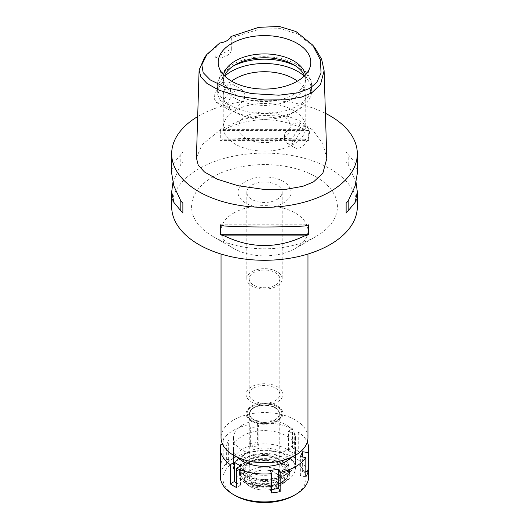 <?xml version="1.0" encoding="UTF-8"?>
<svg xmlns="http://www.w3.org/2000/svg" width="529" height="529" viewBox="0 0 529 529"><rect width="100%" height="100%" fill="white"/><g stroke="black" fill="none" stroke-linecap="round" stroke-linejoin="round"><path stroke-width="0.4" stroke-dasharray="2.65 1.98" d="M230.961 36.521L231.285 49.085A14.733 8.504 180 0 1 231.312 49.587A14.733 8.504 180 0 1 226.994 55.598A14.733 8.504 180 0 1 215.713 58.078L216.143 46.731L219.78 42.975M231.312 49.587L231.312 37.757L259.389 29.227L280.35 28.626L297.787 34.028L315.026 48.02M204.624 57.304L216.143 46.731M222.438 82.445L228.588 81.955L231.021 85.691L230.366 91.484L222.021 101.687L216.354 102.454L214.384 98.983L214.933 93.124L222.438 82.445M215.713 58.078L223.079 53.336L231.285 49.085M326.796 158.495L322.822 143.577L312.659 129.989L300.141 121.029L287.902 116.314L260.79 115.282L241.918 119.746L221.42 128.891L201.985 144.767L196.418 157.873M197.681 116.565A92.82 53.588 180 0 1 198.864 115.871A92.82 53.588 180 0 1 325.414 113.332M357.32 206.694A92.82 53.588 0 0 0 300.022 157.186A92.82 53.588 0 0 0 198.864 168.797A92.82 53.588 0 0 0 171.68 206.694M357.32 173.4L355.124 162.839L348.188 154.521A92.82 53.588 0 0 0 346.125 152.187L346.125 162.053A92.82 53.588 180 0 1 348.188 164.387L356.096 182.631M308.698 140.443L308.698 130.577A92.82 53.588 0 0 0 304.651 129.387C277.884 116.519 251.116 116.519 224.349 129.387A92.82 53.588 0 0 0 220.302 130.577L220.302 140.443A92.82 53.588 180 0 1 224.349 139.253C251.116 137.95 277.884 137.95 304.651 139.253A92.82 53.588 180 0 1 308.698 140.443L220.302 140.443M171.68 173.4L173.876 162.839L180.812 154.521A92.82 53.588 0 0 1 182.875 152.187L182.875 162.053A92.82 53.588 180 0 0 180.812 164.387L172.904 182.631M212.929 176.917A72.929 42.108 180 0 1 316.071 176.917A72.929 42.108 180 0 1 316.071 236.463L316.071 236.463A72.929 42.108 180 0 1 212.929 236.463A72.929 42.108 180 0 1 212.929 176.917M233.765 213.008A43.464 25.094 180 0 1 281.13 207.566A43.464 25.094 180 0 1 307.964 230.75A43.464 25.094 180 0 1 295.235 248.498L295.235 248.498A43.464 25.094 180 0 1 233.765 248.498A43.464 25.094 180 0 1 221.036 230.75A43.464 25.094 180 0 1 233.765 213.008M316.071 236.463L295.235 248.498L316.071 236.463M307.964 437.662A43.464 25.094 0 0 0 281.13 414.478A43.464 25.094 0 0 0 233.765 419.92A43.464 25.094 0 0 0 221.036 437.662M242.619 425.032A30.94 17.86 180 0 1 276.343 421.157A30.94 17.86 180 0 1 295.44 437.662A30.94 17.86 180 0 1 286.381 450.291A30.94 17.86 180 0 1 252.657 454.166A30.94 17.86 180 0 1 233.56 437.662A30.94 17.86 180 0 1 242.619 425.032M286.381 474.354A30.94 17.86 0 0 0 295.44 461.724A30.94 17.86 0 0 0 276.343 445.22A30.94 17.86 0 0 0 242.619 449.088A30.94 17.86 0 0 0 233.56 461.724A30.94 17.86 0 0 0 252.657 478.223A30.94 17.86 0 0 0 286.381 474.354M247.83 452.097A23.574 13.609 180 0 1 272.706 448.962A23.574 13.609 180 0 1 288.007 460.713A23.574 13.609 180 0 1 281.17 471.346A23.574 13.609 180 0 1 254.674 474.09A23.574 13.609 180 0 1 240.993 460.713A23.574 13.609 180 0 1 247.83 452.097M276.786 420.7A17.378 10.031 0 0 0 281.831 412.858A17.378 10.031 0 0 0 270.55 404.196A17.378 10.031 0 0 0 252.214 406.51A17.378 10.031 0 0 0 247.169 412.858A17.378 10.031 0 0 0 257.259 422.724A17.378 10.031 0 0 0 276.786 420.7A17.378 10.031 180 0 1 257.259 422.724A17.378 10.031 180 0 1 247.169 412.858A17.378 10.031 180 0 1 252.214 406.51A17.378 10.031 180 0 1 270.55 404.196A17.378 10.031 180 0 1 281.831 412.858A17.378 10.031 180 0 1 276.786 420.7M251.48 406.087A18.416 10.633 180 0 1 271.549 403.779A18.416 10.633 180 0 1 282.916 413.605A18.416 10.633 180 0 1 277.52 421.124A18.416 10.633 180 0 1 257.451 423.425A18.416 10.633 180 0 1 246.084 413.605A18.416 10.633 180 0 1 251.48 406.087M277.52 401.875A18.416 10.633 0 0 0 282.916 394.356A18.416 10.633 0 0 0 271.549 384.53A18.416 10.633 0 0 0 251.48 386.838A18.416 10.633 0 0 0 246.084 394.356A18.416 10.633 0 0 0 257.451 404.176A18.416 10.633 0 0 0 277.52 401.875M253.662 388.101A15.321 8.848 180 0 1 270.365 386.183A15.321 8.848 180 0 1 279.821 394.356A15.321 8.848 180 0 1 275.338 400.612A15.321 8.848 180 0 1 258.635 402.529A15.321 8.848 180 0 1 249.179 394.356A15.321 8.848 180 0 1 253.662 388.101M275.338 285.124A15.321 8.848 0 0 0 279.821 278.869A15.321 8.848 0 0 0 270.365 270.696A15.321 8.848 0 0 0 253.662 272.614A15.321 8.848 0 0 0 249.179 278.869A15.321 8.848 0 0 0 258.635 287.042A15.321 8.848 0 0 0 275.338 285.124M251.996 271.655A17.682 10.21 180 0 1 271.265 269.44A17.682 10.21 180 0 1 282.182 278.869A17.682 10.21 180 0 1 277.004 286.09A17.682 10.21 180 0 1 257.735 288.298A17.682 10.21 180 0 1 246.818 278.869A17.682 10.21 180 0 1 251.996 271.655M277.004 199.473A17.682 10.21 0 0 0 282.182 192.258A17.682 10.21 0 0 0 271.265 182.829A17.682 10.21 0 0 0 251.996 185.038A17.682 10.21 0 0 0 246.818 192.258A17.682 10.21 0 0 0 257.735 201.688A17.682 10.21 0 0 0 277.004 199.473M245.747 181.434A26.523 15.308 180 0 1 274.65 178.114A26.523 15.308 180 0 1 291.023 192.258A26.523 15.308 180 0 1 283.253 203.083A26.523 15.308 180 0 1 254.35 206.403A26.523 15.308 180 0 1 237.977 192.258A26.523 15.308 180 0 1 245.747 181.434M283.253 138.122A26.523 15.308 0 0 0 291.023 127.297A26.523 15.308 0 0 0 274.65 113.153A26.523 15.308 0 0 0 245.747 116.473A26.523 15.308 0 0 0 237.977 127.297A26.523 15.308 0 0 0 254.35 141.441A26.523 15.308 0 0 0 283.253 138.122M293.668 144.139A41.255 23.818 180 0 1 248.716 149.304A41.255 23.818 180 0 1 223.245 127.297A41.255 23.818 180 0 1 235.332 110.455A41.255 23.818 180 0 1 280.284 105.291A41.255 23.818 180 0 1 305.755 127.297A41.255 23.818 180 0 1 293.668 144.139M293.668 143.055L287.088 143.293L284.185 139.259L284.807 133.493L293.668 123.568L299.017 122.622L300.412 131.9L293.668 143.055M231.616 81.162A41.255 23.818 0 0 0 223.245 95.537A41.255 23.818 0 0 0 235.332 112.379A41.255 23.818 0 0 0 293.668 112.379L293.668 112.379A41.255 23.818 0 0 0 305.755 95.537A41.255 23.818 0 0 0 297.384 81.162M235.332 89.884L228.588 101.046L229.983 110.323L235.332 109.371L244.2 99.439L244.808 93.646L241.912 89.652L235.332 89.884M300.961 127.78A11.936 6.89 120 0 0 293.165 138.294A11.936 6.89 120 0 0 294.997 147.856A11.936 6.89 120 0 0 300.961 147.267A11.936 6.89 120 0 0 308.757 136.753A11.936 6.89 120 0 0 306.932 127.185A11.936 6.89 120 0 0 300.961 127.78M304.228 76.07A47.147 27.217 180 0 1 311.647 90.73A47.147 27.217 180 0 1 297.84 109.972L297.84 109.972A47.147 27.217 180 0 1 231.16 109.972A47.147 27.217 180 0 1 217.353 90.73A47.147 27.217 180 0 1 224.772 76.07M293.668 112.379L297.84 109.972L293.668 112.379M304.512 75.792A41.255 23.818 180 0 1 305.755 81.585A41.255 23.818 180 0 1 293.668 98.427A41.255 23.818 180 0 1 248.716 103.591A41.255 23.818 180 0 1 223.245 81.585A41.255 23.818 180 0 1 224.488 75.792M223.555 74.827A41.255 23.818 0 0 0 223.245 77.737A41.255 23.818 0 0 0 223.992 82.246A41.255 23.818 0 0 0 252.412 100.51A41.255 23.818 0 0 0 293.668 94.579A41.255 23.818 0 0 0 305.008 82.246A41.255 23.818 0 0 0 305.755 77.737A41.255 23.818 0 0 0 305.445 74.827M180.812 154.521L180.812 164.387M182.875 152.187L182.875 162.053M224.349 226.015L304.651 226.015M220.302 224.825L308.698 224.825M348.188 164.387L348.188 154.521M346.125 162.053L346.125 152.187M304.651 129.387L224.349 129.387M308.698 130.577L220.302 130.577M304.651 139.253L224.349 139.253M247.308 457.519A24.308 14.038 0 0 0 240.259 466.399A24.308 14.038 0 0 0 254.37 480.2A24.308 14.038 0 0 0 281.692 477.37A24.308 14.038 0 0 0 288.741 466.399A24.308 14.038 0 0 0 272.964 454.285A24.308 14.038 0 0 0 247.308 457.519M253.874 407.469A15.03 8.676 0 0 0 249.47 413.605A15.03 8.676 0 0 0 258.747 421.62A15.03 8.676 0 0 0 275.126 419.735A15.03 8.676 0 0 0 279.53 413.605A15.03 8.676 0 0 0 270.253 405.584A15.03 8.676 0 0 0 253.874 407.469M275.126 419.98A15.03 8.676 180 0 1 258.747 421.858A15.03 8.676 180 0 1 249.47 413.843A15.03 8.676 180 0 1 253.874 407.707A15.03 8.676 180 0 1 270.253 405.829A15.03 8.676 180 0 1 279.53 413.843A15.03 8.676 180 0 1 275.126 419.98M254.085 407.826A14.733 8.504 0 0 0 249.767 413.843A14.733 8.504 0 0 0 258.86 421.699A14.733 8.504 0 0 0 274.915 419.861A14.733 8.504 0 0 0 279.233 413.843A14.733 8.504 0 0 0 270.14 405.988A14.733 8.504 0 0 0 254.085 407.826M274.915 484.577A14.733 8.504 180 0 1 258.86 486.422A14.733 8.504 180 0 1 249.767 478.56A14.733 8.504 180 0 1 254.085 472.549A14.733 8.504 180 0 1 270.14 470.704A14.733 8.504 180 0 1 279.233 478.56A14.733 8.504 180 0 1 274.915 484.577M250.435 470.44A19.89 11.486 0 0 0 246.342 483.248A19.89 11.486 0 0 0 278.565 486.68A19.89 11.486 0 0 0 282.658 483.248A19.89 11.486 0 0 0 275.781 469.104A19.89 11.486 0 0 0 250.435 470.44A19.89 11.486 180 0 1 275.781 469.104A19.89 11.486 180 0 1 282.658 483.248A19.89 11.486 180 0 1 278.565 486.68A19.89 11.486 180 0 1 246.342 483.248A19.89 11.486 180 0 1 250.435 470.44M281.573 482.402A24.142 13.939 180 0 1 242.461 478.236A24.142 13.939 180 0 1 247.427 462.69A24.142 13.939 180 0 1 278.188 461.07A24.142 13.939 180 0 1 286.539 478.236A24.142 13.939 180 0 1 281.573 482.402M249.913 464.125A20.624 11.909 0 0 0 243.876 472.549A20.624 11.909 0 0 0 256.605 483.552A20.624 11.909 0 0 0 279.087 480.967A20.624 11.909 0 0 0 285.124 472.549A20.624 11.909 0 0 0 272.395 461.546A20.624 11.909 0 0 0 249.913 464.125M279.087 475.862A20.624 11.909 180 0 1 256.605 478.447A20.624 11.909 180 0 1 243.876 467.444A20.624 11.909 180 0 1 249.913 459.027A20.624 11.909 180 0 1 272.395 456.441A20.624 11.909 180 0 1 285.124 467.444A20.624 11.909 180 0 1 279.087 475.862M222.769 444.677L226.352 445.226L228.64 440.3L223.165 439.454A44.198 25.518 180 0 1 233.249 430.447A44.198 25.518 180 0 1 248.848 424.622L250.316 427.789L258.853 426.467L257.385 423.306A44.198 25.518 180 0 1 292.471 428.728L288.464 431.049L294.713 434.653L298.72 432.338A44.198 25.518 180 0 1 307.283 442.079M291.294 457.42A30.94 17.86 0 0 0 295.44 448.486A30.94 17.86 0 0 0 276.343 431.988A30.94 17.86 0 0 0 242.619 435.856A30.94 17.86 0 0 0 233.56 448.486A30.94 17.86 0 0 0 237.706 457.42M220.877 463.629A44.198 25.518 180 0 1 223.165 458.703L228.64 459.549L226.352 464.475L220.877 463.629L220.877 444.38M223.165 439.454L223.165 458.703M308.698 476.398A44.198 25.518 0 0 0 281.415 452.824A44.198 25.518 0 0 0 233.249 458.352A44.198 25.518 0 0 0 220.302 476.398M271.615 492.922L270.147 489.761L271.615 489.53M270.147 489.761L270.147 470.512M248.848 443.871A44.198 25.518 180 0 1 257.385 442.548L258.853 445.716L250.316 447.031L248.848 443.871L248.848 424.622M257.385 423.306L257.385 442.548M292.471 447.977A44.198 25.518 180 0 1 298.72 451.587L294.713 453.902L288.464 450.291L292.471 447.977L292.471 428.728M298.72 432.338L298.72 451.587M305.835 476.774L300.36 475.928L302.648 470.995L305.835 471.491M300.36 475.928L300.36 456.679M302.648 470.995L302.648 457.03M294.713 453.902L294.713 434.653M288.464 450.291L288.464 431.049M258.853 445.716L258.853 426.467M250.316 447.031L250.316 427.789M293.879 495.521A41.546 23.99 0 0 0 293.879 461.599A41.546 23.99 0 0 0 235.121 461.599A41.546 23.99 0 0 0 235.121 495.521M280.972 483.261A23.289 13.45 0 0 0 285.766 479.241A23.289 13.45 0 0 0 277.712 462.677A23.289 13.45 0 0 0 248.028 464.244A23.289 13.45 0 0 0 243.234 479.241A23.289 13.45 0 0 0 280.972 483.261M246.792 463.523A25.048 14.462 180 0 1 274.088 460.389A25.048 14.462 180 0 1 289.548 473.753A25.048 14.462 180 0 1 282.208 483.975A25.048 14.462 180 0 1 254.912 487.11A25.048 14.462 180 0 1 239.452 473.753A25.048 14.462 180 0 1 246.792 463.523M282.208 481.569A25.048 14.462 0 0 0 289.548 471.346A25.048 14.462 0 0 0 274.088 457.988A25.048 14.462 0 0 0 246.792 461.123A25.048 14.462 0 0 0 239.452 471.346A25.048 14.462 0 0 0 254.912 484.703A25.048 14.462 0 0 0 282.208 481.569M249.397 462.624A21.365 12.332 180 0 1 272.673 459.952A21.365 12.332 180 0 1 285.865 471.346A21.365 12.332 180 0 1 279.603 480.067A21.365 12.332 180 0 1 256.327 482.739A21.365 12.332 180 0 1 243.135 471.346A21.365 12.332 180 0 1 249.397 462.624M279.603 476.94A21.365 12.332 0 0 0 285.865 468.218A21.365 12.332 0 0 0 272.673 456.825A21.365 12.332 0 0 0 249.397 459.496A21.365 12.332 0 0 0 243.135 468.218A21.365 12.332 0 0 0 256.327 479.611A21.365 12.332 0 0 0 279.603 476.94M242.619 455.588A30.94 17.86 180 0 1 276.343 451.713A30.94 17.86 180 0 1 295.44 468.218A30.94 17.86 180 0 1 286.381 480.848A30.94 17.86 180 0 1 252.657 484.723A30.94 17.86 180 0 1 233.56 468.218A30.94 17.86 180 0 1 242.619 455.588M228.64 459.549L228.64 440.3M226.352 464.475L226.352 445.226M236.529 482.865L240.536 485.179L240.536 465.93M240.536 485.179L236.529 487.493M233.388 65.946A47.147 27.217 0 0 0 231.16 67.15A47.147 27.217 0 0 0 217.353 86.399A47.147 27.217 0 0 0 246.461 111.546A47.147 27.217 0 0 0 297.84 105.641A47.147 27.217 0 0 0 311.647 86.399A47.147 27.217 0 0 0 295.612 65.946M233.765 248.498L212.929 236.463M221.036 230.75L221.036 254.046M307.964 230.75L307.964 254.046M295.44 437.662L295.44 461.724M233.56 437.662L233.56 461.724M288.741 466.399L288.007 460.713M240.259 466.399L240.993 460.713M282.916 394.356L282.916 413.605M246.084 394.356L246.084 413.605M279.821 278.869L279.821 394.356M249.179 278.869L249.179 394.356M282.182 192.258L282.182 278.869M246.818 192.258L246.818 278.869M291.023 127.297L291.023 192.258M237.977 127.297L237.977 192.258M223.245 95.537L223.245 127.297M287.088 143.293L294.997 147.856M299.017 122.622L306.932 127.185M305.755 95.537L305.755 127.297M228.588 81.955L241.912 89.652M216.354 102.454L229.983 110.323M235.332 112.379L231.16 109.972M311.647 90.73L311.647 86.399C312.09 81.592 309.696 76.255 304.453 70.383C298.158 64.28 289.621 60.174 278.849 58.051C261.518 55.029 246.031 57.165 232.383 64.452C220.897 71.263 217.049 80.124 217.353 86.399L217.353 90.73M223.245 77.737L223.245 81.585M305.755 77.737L305.755 81.585M305.008 82.246L309.968 67.401M223.992 82.246L219.032 67.401M249.767 413.843L249.767 478.56M279.233 413.843L279.233 478.56M243.234 479.241L242.461 478.236M285.766 479.241L286.539 478.236M243.876 467.444L243.876 472.549M285.124 467.444L285.124 472.549M289.548 471.346L289.548 473.753M239.452 471.346L239.452 473.753M285.865 468.218L285.865 471.346M243.135 468.218L243.135 471.346M295.44 448.486L295.44 468.218M233.56 448.486L233.56 468.218"/><path stroke-width="0.79" d="M219.78 42.975A14.733 8.504 0 0 0 226.994 40.687A14.733 8.504 0 0 0 230.961 36.521L258.668 27.349L279.206 26.45L295.942 31.515L312.685 45.084L320.429 59.922L321.037 73.095L316.739 82.418L309.69 88.429L297.827 92.859L278.928 95.194L251.659 93.607L225.592 87.378L210.324 79.958L203.156 72.638L201.847 64.763L206.965 54.368L219.78 42.975M297.245 81.241A46.307 26.734 0 0 0 309.968 67.401A46.307 26.734 0 0 0 286.209 38.723A46.307 26.734 0 0 0 231.755 43.431A46.307 26.734 0 0 0 219.032 67.401A46.307 26.734 0 0 0 250.931 87.9A46.307 26.734 0 0 0 297.245 81.241M312.685 45.084L315.026 48.02L321.645 59.281L324.105 70.655L320.508 84.567L311.508 93.031L301.338 97.138L285.792 99.829L264.361 99.994L239.042 96.41L219.178 90.241L206.998 83.489L200.855 76.923L199.102 70.026L204.624 57.304L206.965 54.368M199.102 70.026L196.418 157.873L198.216 165.141L204.478 172.011L217.181 179.186L238.037 185.719L263.773 189.389L286.606 189.197L302.786 186.327L313.413 182.002L322.835 173.287L326.796 158.495L324.105 70.655M325.414 113.332A92.82 53.588 180 0 1 357.32 153.76A92.82 53.588 180 0 1 330.136 191.657A92.82 53.588 180 0 1 228.978 203.275A92.82 53.588 180 0 1 171.68 153.76A92.82 53.588 180 0 1 197.681 116.565M172.904 182.631L171.68 191.868L171.68 206.694A92.82 53.588 0 0 0 228.978 256.201A92.82 53.588 0 0 0 330.136 244.583A92.82 53.588 0 0 0 357.32 206.694L357.32 191.868L356.096 182.631M346.125 213.081L346.125 203.215L346.125 213.081A92.82 53.588 180 0 0 348.188 210.747L355.124 202.422L357.32 191.868M346.125 203.215A92.82 53.588 0 0 0 348.188 200.881L355.124 186.023L357.32 173.4L357.32 153.76M171.68 153.76L171.68 173.4L173.876 186.023L180.812 200.881A92.82 53.588 0 0 0 182.875 203.215L182.875 213.081L182.875 203.215M182.875 213.081A92.82 53.588 180 0 1 180.812 210.747L173.876 202.422L171.68 191.868M220.302 234.691L220.302 224.825A92.82 53.588 0 0 0 224.349 226.015C251.116 227.318 277.884 227.318 304.651 226.015A92.82 53.588 0 0 0 308.698 224.825L308.698 234.691A92.82 53.588 180 0 1 304.651 235.881C277.884 248.749 251.116 248.749 224.349 235.881A92.82 53.588 180 0 1 220.302 234.691L308.698 234.691M221.036 254.046L221.036 437.662A43.464 25.094 0 0 0 247.87 460.845A43.464 25.094 0 0 0 295.235 455.403A43.464 25.094 0 0 0 307.964 437.662L307.964 254.046M297.384 81.162A41.255 23.818 0 0 0 235.332 78.695A41.255 23.818 0 0 0 231.616 81.162M224.772 76.07A47.147 27.217 180 0 1 231.16 71.481A47.147 27.217 180 0 1 304.228 76.07M224.488 75.792A41.255 23.818 180 0 1 235.332 64.743A41.255 23.818 180 0 1 275.497 58.626A41.255 23.818 180 0 1 304.512 75.792M305.445 74.827A41.255 23.818 0 0 0 277.923 55.214A41.255 23.818 0 0 0 235.332 60.895A41.255 23.818 0 0 0 223.555 74.827M180.812 200.881L180.812 210.747M224.349 235.881L304.651 235.881M348.188 210.747L348.188 200.881M307.283 442.079A44.198 25.518 180 0 1 308.698 448.486A44.198 25.518 180 0 1 308.123 452.593L302.648 451.746L300.36 456.679L305.835 457.525A44.198 25.518 180 0 1 295.751 466.532A44.198 25.518 180 0 1 280.152 472.351L278.684 469.19L270.147 470.512L271.615 473.673A44.198 25.518 180 0 1 236.529 468.244L240.536 465.93L234.287 462.32L230.28 464.641A44.198 25.518 180 0 1 220.302 448.486A44.198 25.518 180 0 1 220.877 444.38L222.769 444.677M237.706 457.42A30.94 17.86 0 0 0 286.381 461.123A30.94 17.86 0 0 0 291.294 457.42M271.615 489.53L278.684 488.439L280.152 491.6L280.152 472.351M278.684 488.439L278.684 469.19M271.615 473.673L271.615 492.922A44.198 25.518 180 0 0 280.152 491.6M230.28 464.641L230.28 483.883A44.198 25.518 180 0 0 236.529 487.493L236.529 468.244M220.302 448.486L220.302 476.398A44.198 25.518 0 0 0 233.243 494.443A44.198 25.518 0 0 0 295.751 494.443A44.198 25.518 0 0 0 295.757 494.443A44.198 25.518 0 0 0 308.698 476.398L308.698 448.486M305.835 457.525L305.835 476.774A44.198 25.518 180 0 0 308.123 471.842L308.123 452.593M305.835 471.491L308.123 471.842M302.648 457.03L302.648 451.746M293.879 495.528A41.546 23.99 0 0 0 293.879 495.521L295.757 494.443L293.879 495.528A41.546 23.99 0 0 1 235.121 495.521L233.243 494.443M230.28 483.883L234.287 481.569L234.287 462.32M236.529 482.865L234.287 481.569M311.508 93.031L309.69 88.429M295.612 65.946A47.147 27.217 0 0 0 233.388 65.946"/></g></svg>
